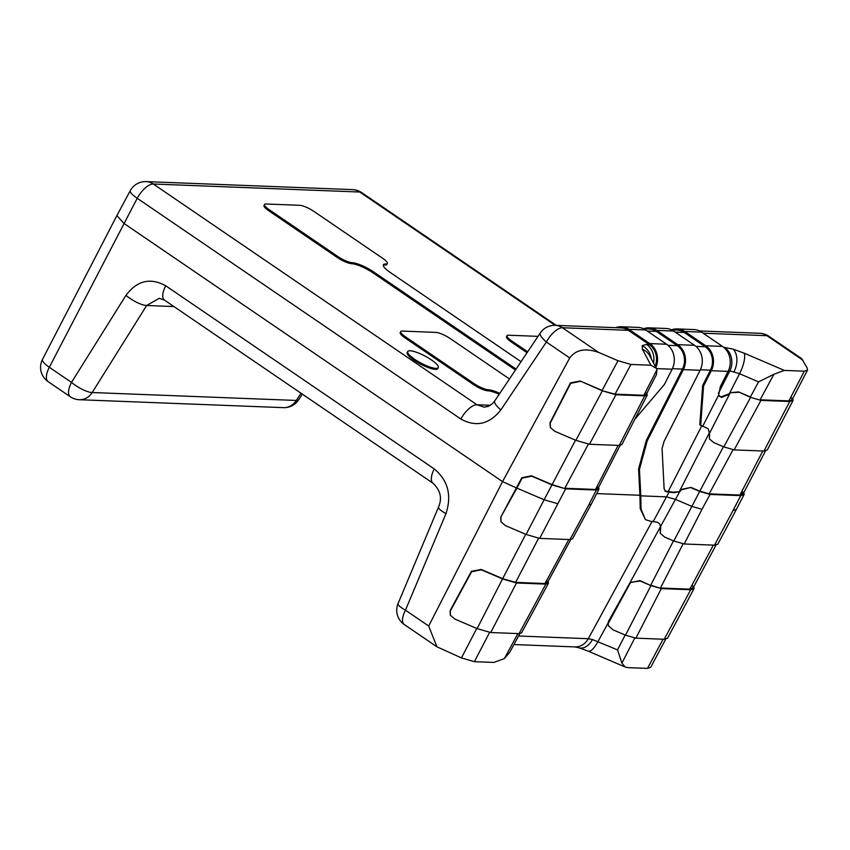 <?xml version="1.0" encoding="UTF-8"?>
<svg xmlns="http://www.w3.org/2000/svg" width="850" height="850" viewBox="0 0 850 850"><rect width="100%" height="100%" fill="white"/><g stroke="black" fill="none" stroke-linecap="round" stroke-linejoin="round"><path stroke-width="1.27" d="M550.343 427.422L549.982 422.843L570.446 382.925L580.104 380.981L602.119 390.416L617.992 360.708L598.559 352.378C585.416 347.852 575.801 349.711 569.723 357.956L502.52 481.621L123.781 223.306L116.886 215.571L42.5 359.401A17.276 17.276 0 0 0 48.11 381.618L70.284 396.737A17.276 17.276 0 0 0 79.348 399.723L283.475 407.649A17.276 17.276 0 0 0 298.647 399.766L302.313 394.113M617.992 360.708L630.955 364.448L650.909 365.224L642.356 349.169A17.276 15.884 -28.1 0 1 649.761 355.906L656.423 368.401L650.909 365.224M718.378 393.327L729.831 370.908L739.543 373.713L729.821 392.732L738.576 391.914L750.391 396.982L758.572 381.873L739.543 373.713A17.276 5.472 -66.8 0 0 744.048 353.122L784.369 370.409L804.334 371.184L807.5 370.175L807.202 368.05L801.656 358.626L768.867 336.271A17.276 17.276 0 0 0 759.804 333.285A17.276 15.098 92.2 0 1 766.966 335.686L703.162 333.211M784.369 370.409L773.936 374.255L760.102 399.797L788.874 400.913L792.041 399.904L791.743 397.779M634.769 638.063L621.903 663.138L625.271 667.059L627.948 667.633L647.498 668.387L663.085 639.221M519.849 633.622L509.756 652.269L504.369 658.58L493.935 662.426L474.385 661.672L461.433 657.921L436.921 646.797L428.697 626.025L502.52 481.621L516.928 488.112L522.049 478.125L531.717 476.181L552.054 484.904L565.654 488.846L539.676 538.379L569.999 539.559L572.518 538.783L591.281 504.124L588.763 504.9L596.392 490.036L565.654 488.846L551.841 484.511L531.494 475.788L521.836 477.732L500.735 517.214L500.926 521.592M580.104 380.981L602.342 390.809L615.071 394.166L643.843 395.282L656.954 369.718L656.423 368.401M665.72 639.2L650.654 667.399L647.498 668.387M691.624 506.303L675.697 499.471L666.623 496.868L640.794 495.848L641.07 509.182L645.426 519.637L640.22 508.576L639.923 495.263L596.689 493.584M125.938 295.364C137.094 280.564 150.354 277.366 165.697 285.77A17.276 7.363 124.3 0 0 164.486 300.114L159.226 298.297L146.646 305.501L92.193 392.53A17.276 4.919 -148 0 1 71.496 382.394L125.938 295.364A17.276 4.919 32 0 0 146.646 305.501L173.952 306.563M555.231 325.337L359.773 192.026L153.308 184.014L476.956 404.759L484.149 407.161L488.378 406.364L492.469 403.633L494.743 400.902A17.276 4.516 -146.2 0 0 500.841 409.944C489.334 424.331 476.011 427.369 460.87 419.029L137.222 198.294L49.321 367.274L71.496 382.394A17.276 7.363 124.3 0 0 70.284 396.737M569.723 357.956L546.369 342.019A17.276 4.516 -146.2 0 1 540.271 332.987L494.743 400.902M165.697 285.77L434.265 468.945C448.046 480.399 451.934 495.295 445.963 513.634A17.276 3.634 -157.2 0 1 438.547 507.014L398.055 603.564A17.276 17.276 0 0 0 404.249 624.516A17.276 7.363 -55.7 0 1 405.461 610.183A17.276 3.634 -157.2 0 1 398.055 603.564M79.348 399.723A17.276 15.098 92.2 0 0 92.193 392.53L296.321 400.456A17.276 4.399 32.9 0 0 298.647 399.766M758.572 381.873L773.936 374.255M656.954 369.718L656.434 374.606L646.213 394.527L645.989 392.934M621.903 663.138L617.546 649.889L625.164 635.035M548.154 581.634L548.388 583.344L545.87 584.12L516.481 582.983L502.881 579.052L481.387 569.84L471.623 571.721L450.309 611.054L450.394 615.23L454.739 619.013L477.105 628.607L490.716 632.528L519.063 633.633L521.581 632.846L548.388 583.344M547.156 581.177L547.379 582.792L545.009 583.536L515.621 582.388L502.669 578.648L525.725 534.31M450.298 615.028L450.096 610.651L471.421 571.306L481.185 569.436L502.669 578.648L477.105 628.607M598.602 487.337L598.931 489.217L596.392 490.036L595.531 489.451L564.793 488.261L588.349 444.178M596.487 489.419L597.678 487.103L597.901 488.686L595.531 489.451L618.131 445.389M500.735 517.214L516.928 488.112L544.117 499.768M500.937 517.629L501.033 521.804L505.378 525.587L526.076 534.459L539.676 538.379M526.076 534.459L544.106 499.779L557.717 503.699M400.754 331.585L400.233 332.573A11.518 2.688 27.8 0 0 404.834 337.737L473.694 384.699L474.215 383.711L405.354 336.738A11.518 2.688 27.8 0 1 400.754 331.585A11.518 2.688 27.8 0 1 402.337 331.086L435.901 332.392A11.518 2.688 27.8 0 1 450.096 338.481L509.458 378.962M473.694 384.699A11.518 2.688 27.8 0 0 487.889 390.788A17.276 4.037 -152.2 0 1 499.173 394.294M474.215 383.711A11.518 2.688 27.8 0 0 488.421 389.799A17.276 4.037 -152.2 0 1 499.811 393.348M655.892 367.402A18.424 16.108 -87.8 0 0 649.804 343.581L628.872 329.311A18.424 16.108 92.2 0 0 621.233 326.751L638.01 327.399A18.424 16.108 92.2 0 1 645.66 329.959L628.872 329.311M615.591 327.686A18.424 16.108 92.2 0 1 621.233 326.751M500.841 409.944L546.369 342.019A17.276 7.363 -55.7 0 1 562.456 327.749A17.276 15.098 92.2 0 0 555.284 325.337L621.191 327.898A17.276 15.098 92.2 0 1 628.352 330.299L562.456 327.749L598.559 352.378M655.265 366.223A17.276 15.098 -87.8 0 0 649.283 344.579L628.352 330.299M647.243 395.048L621.817 444.614L619.268 445.432L589.475 444.274L575.875 440.332L602.342 390.809L615.931 394.751L644.704 395.866L647.243 395.048L646.914 393.168M619.268 445.432L644.704 395.866L643.843 395.282L646.213 394.527M580.327 381.374L570.669 383.318L550.194 423.236L550.449 427.624L554.742 431.269L575.875 440.332M634.833 419.231L664.392 384.476L672.138 369.197L656.529 368.592M649.804 343.581L666.581 344.239L645.66 329.959M666.581 344.239A18.424 16.108 92.2 0 1 672.138 369.197M702.684 385.433L703.556 385.996L711.291 370.717A18.424 16.108 -87.8 0 0 705.734 345.759L722.511 346.407L701.59 332.138L684.813 331.479A18.424 16.108 -87.8 0 0 677.174 328.918A18.424 16.108 -87.8 0 0 671.532 329.853L677.121 330.076A17.276 15.098 -87.8 0 1 684.293 332.478L705.213 346.747A17.276 15.098 -87.8 0 1 710.419 370.154L702.684 385.433L699.805 424.841L708.082 428.655L709.527 433.277L709.484 438.983L713.745 442.563L723.807 446.877L750.614 397.364L760.963 400.382L789.735 401.498L793.061 400.435L792.838 398.374M703.556 385.996L700.676 425.414M708.124 428.697L709.527 433.277L730.044 393.114L729.204 394.294L721.48 397.439L718.622 395.123L720.332 386.654L728.078 371.376L711.291 370.717M733.04 449.788L709.176 493.861L699.454 491.045L690.965 487.411L681.36 489.398L679.437 491.353L709.304 432.894L709.378 438.791M793.061 400.435L767.284 449.99L763.959 451.042L734.156 449.894L723.807 446.877M738.576 391.914L750.614 397.364L760.963 400.382L734.156 449.894M719.281 396.281L720.874 396.918L728.971 393.901L729.821 392.732L738.799 392.296M701.59 332.138A18.424 16.108 -87.8 0 0 693.951 329.577L677.174 328.918M722.511 346.407A18.424 16.108 92.2 0 1 728.078 371.376M527.659 351.804L511.626 340.871A11.518 2.688 27.8 0 1 507.036 335.707A11.518 2.688 27.8 0 1 508.619 335.219L538.008 336.356M507.036 335.707L506.515 336.706A11.518 2.688 27.8 0 0 511.105 341.859L511.626 340.871M527.043 352.729L511.105 341.859M684.813 331.479L705.734 345.759M645.426 519.637L650.59 521.284L657.464 522.208L659.611 523.791L660.747 526.979L660.269 533.226L664.626 537.072L673.816 541.014L699.678 491.428L710.037 494.445L740.764 495.635L744.09 494.583L743.867 492.511M639.923 495.263L638.584 468.817L639.455 469.391L640.794 495.848L639.923 495.263M649.198 327.834L665.986 328.483A18.424 16.108 92.2 0 1 673.625 331.054L656.848 330.395A18.424 16.108 92.2 0 0 649.198 327.834A18.424 16.108 92.2 0 0 643.567 328.769L649.156 328.982A17.276 15.098 92.2 0 1 656.317 331.394L677.248 345.663A17.276 15.098 -87.8 0 1 682.454 369.07L646.372 440.257L638.584 468.817M646.372 440.257L647.243 440.821L639.455 469.391M647.243 440.821L683.326 369.633A18.424 16.108 -87.8 0 0 677.769 344.664L694.546 345.323L673.625 331.054M656.848 330.395L677.769 344.664M516.077 369.081L373.49 271.83A17.276 4.037 -152.2 0 0 352.187 262.703A11.518 2.688 27.8 0 1 337.981 256.615L269.121 209.642A11.518 2.688 27.8 0 1 264.531 204.489L263.999 205.488A11.518 2.688 27.8 0 0 268.6 210.641L269.121 209.642M515.451 370.005L372.959 272.829L373.49 271.83M268.6 210.641L337.461 257.603A11.518 2.688 27.8 0 0 351.666 263.691A17.276 4.037 -152.2 0 1 372.959 272.829M521.039 361.675L390.267 272.489A17.276 4.037 -152.2 0 1 383.371 264.754A17.276 4.037 -152.2 0 1 385.741 263.999A11.518 2.688 27.8 0 0 387.324 263.5A11.518 2.688 27.8 0 0 382.734 258.347L313.873 211.384A11.518 2.688 27.8 0 0 299.668 205.296L266.103 203.989A11.518 2.688 27.8 0 0 264.531 204.489M383.265 265.327A17.276 4.037 -152.2 0 1 385.22 264.998A11.518 2.688 27.8 0 0 386.803 264.499L387.324 263.5M694.546 345.323A18.424 16.108 92.2 0 1 700.102 370.292L664.031 441.479L662.076 448.619L664.116 488.644L665.348 491.353L666.581 491.736L673.497 492.681L679.66 491.736L660.535 526.564L660.174 533.014M690.965 487.411L681.583 489.781L679.66 491.736L672.934 492.182L664.944 491.024M691.188 487.794L699.678 491.428L723.456 446.728M691.613 506.324L701.994 509.299L710.037 494.445L709.176 493.861L739.904 495.051L743.07 494.052L742.773 491.916L741.168 495.019M659.696 523.898L660.535 526.564L630.148 582.42L640.167 581.007L650.93 585.618L661.311 588.604L635.885 638.159L664.232 639.264L667.548 638.222L694.004 588.699L690.699 589.741L661.311 588.604L650.728 585.204L673.476 540.866M714.51 545.169L733.029 510.499L736.355 509.469L717.825 544.138L714.51 545.169L684.197 543.989L673.816 541.014M736.355 509.469L744.09 494.583M693.802 586.649L694.004 588.699M692.707 586.022L692.994 588.157L689.839 589.156L660.45 588.009L683.081 543.894M630.487 582.611L639.965 580.582L650.93 585.618L625.504 635.184L612.988 629.818L608.621 625.972L608.101 623.762L630.349 582.845M630.36 582.845L608.101 623.762L608.409 621.477L630.148 582.42M617.546 649.889L592.482 639.529A17.276 11.135 106.1 0 1 579.116 647.838L588.147 651.143A17.276 5.472 -66.8 0 0 598.018 641.527L607.899 623.347L608.526 625.759M625.504 635.184L635.885 638.159M431.396 359.901A17.276 4.037 27.8 0 0 407.724 351.517A17.276 4.037 27.8 0 0 414.609 359.252A17.276 4.037 27.8 0 0 438.281 367.636A17.276 4.037 27.8 0 0 431.396 359.901M407.724 351.517L407.203 352.506A17.276 4.037 27.8 0 0 414.088 360.241A17.276 4.037 27.8 0 0 437.761 368.624L438.281 367.636M651.27 358.721A17.276 16.766 -137.5 0 0 642.196 345.567L642.356 349.169M734.039 371.673A17.276 11.135 -73.9 0 0 733.008 349.084L724.614 347.501A17.276 15.098 -87.8 0 1 729.831 370.908L728.333 370.844M653.544 362.993A17.276 15.098 -87.8 0 0 646.648 344.473L642.196 345.567M646.648 344.473L649.283 344.579M667.972 345.302L677.248 345.663M695.938 346.386L705.213 346.747M723.903 347.469L724.614 347.501M744.048 353.122L733.008 349.084M803.08 360.315L766.966 335.686A17.276 7.363 -55.7 0 1 768.867 336.271M684.293 332.478L675.197 332.127M656.317 331.394L647.232 331.033M664.232 639.264L690.699 589.741L689.839 589.156L713.362 545.126M733.029 510.499L740.764 495.635L739.904 495.051L762.822 450.999M763.959 451.042L789.735 401.498L788.874 400.913L804.334 371.184M630.955 364.448L615.071 394.166L615.931 394.751L589.475 444.274M538.56 538.294L515.621 582.388L516.481 582.983L490.716 632.528M489.589 632.442L474.385 661.672M504.369 658.58L517.905 633.579M519.063 633.633L545.87 584.12L545.009 583.536L568.841 539.516M445.963 513.634L405.461 610.183L428.697 626.025M460.87 419.029A17.276 7.363 -55.7 0 1 476.956 404.759L490.418 405.28M518.564 636.002L588.306 638.711L652.141 521.337M653.299 521.39L669.205 491.831L668.334 491.268L701.686 425.978M710.419 370.154L700.368 369.761M682.454 369.07L672.393 368.677M283.475 407.649A17.276 15.098 92.2 0 0 296.321 400.456L301.006 393.221M130.252 190.697A17.276 3.772 -151.8 0 0 137.222 198.294A17.276 7.363 -55.7 0 1 153.308 184.014A17.276 15.098 92.2 0 0 146.147 181.613A17.276 17.276 0 0 0 130.252 190.697L116.886 215.571M361.675 192.621A17.276 17.276 0 0 0 352.612 189.624A17.276 15.098 92.2 0 1 359.773 192.026A17.276 7.363 -55.7 0 1 361.675 192.621L556.336 325.38M48.11 381.618A17.276 7.363 124.3 0 1 49.321 367.274A17.276 4.293 -152.7 0 1 42.5 359.401M434.265 468.945A17.276 7.363 124.3 0 0 433.064 483.289C440.47 490.322 442.297 498.228 438.547 507.014M592.482 639.529L588.306 638.711A17.276 15.098 -87.8 0 1 574.866 646.914L513.931 644.544M544.106 499.779L575.524 440.183M461.433 657.921L476.765 628.458M569.999 539.559L588.763 504.9M404.834 337.737L405.354 336.738M487.889 390.788L488.421 389.799M720.874 396.918L721.48 397.439M702.653 426.371L718.622 395.123M640.22 508.576L641.07 509.182M351.666 263.691L352.187 262.703M337.461 257.603L337.981 256.615M385.22 264.998L385.741 263.999M665.709 491.162L666.581 491.736M672.934 492.182L673.497 492.681M701.994 509.299L684.197 543.989M700.102 370.292L683.326 369.633M555.284 325.337A17.276 17.276 0 0 0 540.271 332.987M699.508 330.937L759.804 333.285M352.612 189.624L146.147 181.613M164.486 300.114L433.064 483.289M404.249 624.516L436.921 646.797M625.271 667.059L588.147 651.143M579.116 647.838L574.866 646.914M620.107 445.411L597.901 488.686M547.379 582.792L570.786 539.548M692.994 588.157L715.997 545.116M807.5 370.175L792.041 399.904M765.468 450.978L743.07 494.052M598.931 489.217L591.292 504.103"/></g></svg>
